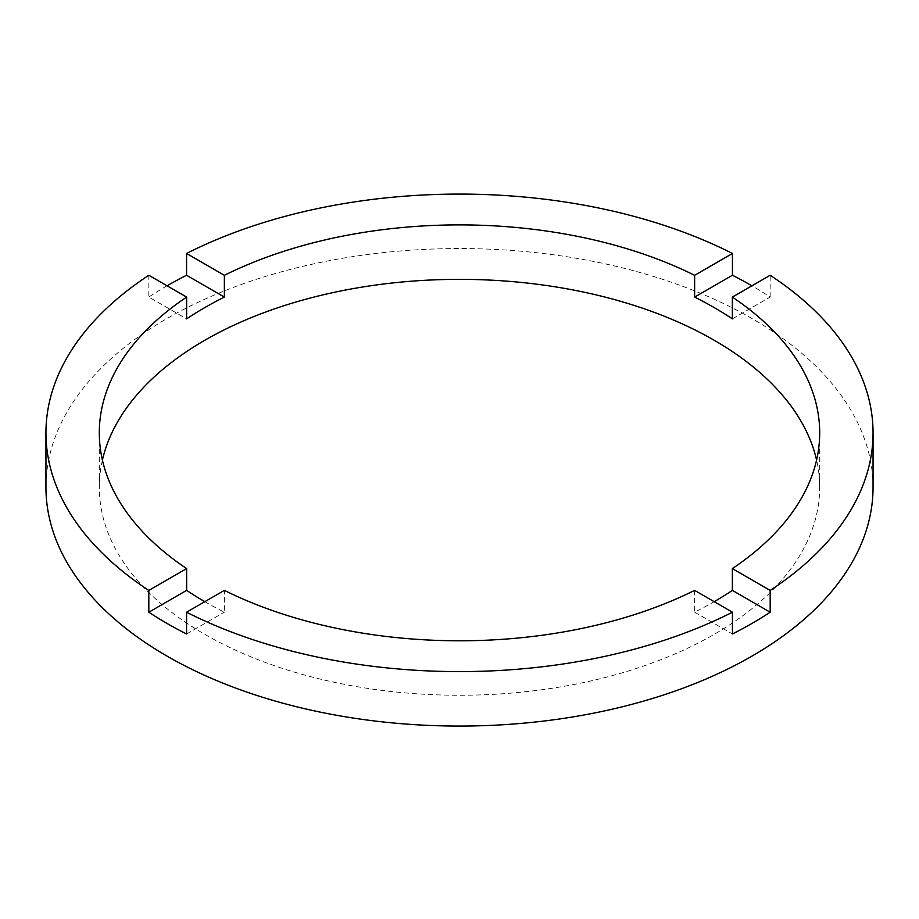 <?xml version="1.0" encoding="UTF-8"?>
<svg xmlns="http://www.w3.org/2000/svg" width="919" height="919" viewBox="0 0 919 919"><rect width="100%" height="100%" fill="white"/><g stroke="black" fill="none" stroke-linecap="round" stroke-linejoin="round"><path stroke-width="0.69" stroke-dasharray="4.59 3.45" d="M102.411 460.074A360.191 207.958 0 0 0 99.309 487.311A360.191 207.958 0 0 0 204.811 634.351A360.191 207.958 0 0 0 597.339 679.428A360.191 207.958 0 0 0 819.691 487.311A360.191 207.958 0 0 0 816.589 460.074M204.811 601.669L204.811 601.669A360.191 207.958 0 0 0 224.374 612.157L224.374 590.377M873.05 487.311A413.55 238.756 0 0 0 751.926 318.479A413.55 238.756 0 0 0 301.237 266.717A413.55 238.756 0 0 0 45.95 487.311M732.363 318.882L770.179 297.044A413.55 238.756 0 0 0 751.926 285.798L751.926 285.798M770.179 297.044L770.179 275.263M148.821 275.263L148.821 297.044L186.637 318.882M167.074 285.798A413.55 238.756 0 0 0 148.821 297.044M694.626 590.377L694.626 612.157A360.191 207.958 0 0 0 714.189 601.669M186.557 633.995L224.374 612.157M694.626 612.157L732.443 633.995M99.309 432.849L99.309 487.311M819.691 432.849L819.691 487.311"/><path stroke-width="1.38" d="M204.811 601.669A360.191 207.958 0 0 1 186.637 590.377L186.637 568.597L148.821 590.435A413.55 238.756 0 0 1 45.95 432.849L45.95 487.311A413.55 238.756 0 0 0 167.074 656.132A413.55 238.756 0 0 0 617.763 707.894A413.55 238.756 0 0 0 873.05 487.311L873.05 432.849A413.55 238.756 0 0 0 770.179 275.263L732.363 297.09A360.191 207.958 0 0 1 819.691 432.849A360.191 207.958 0 0 1 732.363 568.597L732.363 590.377A360.191 207.958 0 0 1 714.189 601.669M45.95 432.849A413.55 238.756 0 0 1 148.821 275.263L186.637 297.09A360.191 207.958 0 0 0 99.309 432.849A360.191 207.958 0 0 0 186.637 568.597M186.637 297.09L186.637 318.882A360.191 207.958 0 0 1 224.374 297.09L224.374 275.309L186.557 253.472A413.55 238.756 0 0 1 732.443 253.472L694.626 275.309A360.191 207.958 0 0 0 224.374 275.309M694.626 275.309L694.626 297.09A360.191 207.958 0 0 1 714.189 307.589A360.191 207.958 0 0 1 732.363 318.882L732.363 297.09M816.589 460.074A360.191 207.958 0 0 0 714.189 340.26A360.191 207.958 0 0 0 343.798 290.37A360.191 207.958 0 0 0 102.411 460.074M186.637 590.377L148.821 612.215A413.55 238.756 0 0 0 167.074 623.461A413.55 238.756 0 0 0 186.557 633.995L186.557 612.215A413.55 238.756 0 0 0 732.443 612.215L732.443 633.995A413.55 238.756 0 0 0 770.179 612.215L732.363 590.377M770.179 612.215L770.179 590.435A413.55 238.756 0 0 0 873.05 432.849M770.179 590.435L732.363 568.597M186.557 612.215L224.374 590.377A360.191 207.958 0 0 0 694.626 590.377L732.443 612.215M148.821 612.215L148.821 590.435M224.374 297.09L186.557 275.263A413.55 238.756 0 0 0 167.074 285.798M186.557 275.263L186.557 253.472M732.443 253.472L732.443 275.263L694.626 297.09M751.926 285.798A413.55 238.756 0 0 0 732.443 275.263"/></g></svg>

